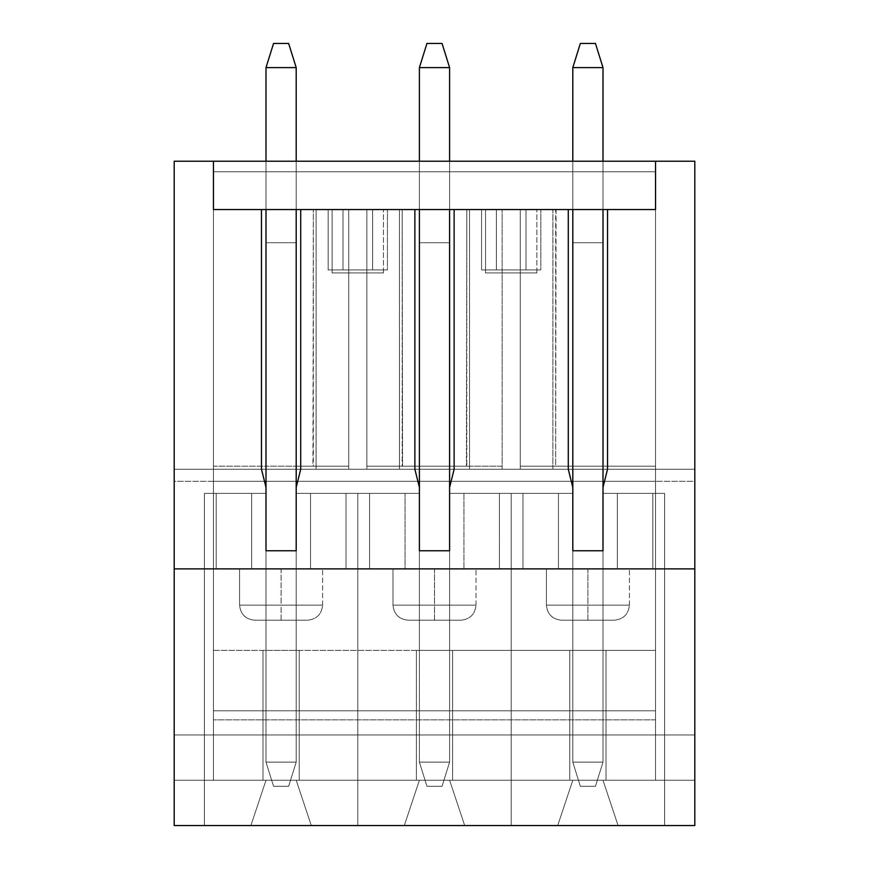 <?xml version="1.0" encoding="UTF-8"?>
<svg xmlns="http://www.w3.org/2000/svg" width="869" height="869" viewBox="0 0 869 869"><rect width="100%" height="100%" fill="white"/><g stroke="black" fill="none" stroke-linecap="round" stroke-linejoin="round"><path stroke-width="0.65" stroke-dasharray="4.34 3.26" d="M416.381 780.253L416.381 650.403L299.218 650.403L299.218 780.253L416.381 780.253L262.981 780.253L262.981 650.403L213.459 650.403L213.459 780.253L296.199 780.253L311.298 825.55L404.302 825.55L419.401 780.253L449.599 780.253L464.698 825.55L557.702 825.55L572.801 780.253L602.999 780.253L618.098 825.55L664.6 825.55L664.6 493.386L602.999 493.386L602.999 568.88L572.801 568.88L572.801 493.386L449.599 493.386L449.599 568.88L419.401 568.88L419.401 493.386L296.199 493.386L296.199 568.88L266.001 568.88L266.001 493.386L204.4 493.386L204.4 825.55L250.902 825.55L266.001 780.253L419.401 780.253L404.302 825.55L311.298 825.55L404.302 825.55L311.298 825.55L296.199 780.253L311.298 825.55L404.302 825.55L311.298 825.55L404.302 825.55L419.401 780.253L572.801 780.253L557.702 825.55L464.698 825.55L557.702 825.55L464.698 825.55L449.599 780.253L464.698 825.55L557.702 825.55L464.698 825.55L557.702 825.55L572.801 780.253L602.999 780.253L618.098 825.55L664.6 825.55L664.6 493.386L602.999 493.386L602.999 568.88L572.801 568.88L572.801 493.386L449.599 493.386L449.599 568.88L419.401 568.88L419.401 493.386L296.199 493.386L296.199 568.88L266.001 568.88L266.001 493.386L204.4 493.386L204.4 825.55L250.902 825.55L266.001 780.253L250.902 825.55L204.4 825.55L694.798 825.55L174.202 825.55L694.798 825.55L618.098 825.55L602.999 780.253L655.541 780.253L655.541 650.403L606.019 650.403L606.019 780.253L694.798 780.253L694.798 825.55L618.098 825.55L602.999 780.253L694.798 780.253L694.798 825.55L694.798 161.221L174.202 161.221L174.202 825.55L250.902 825.55L174.202 825.55L174.202 780.253L174.202 825.55L174.202 780.253L213.459 780.253L213.459 710.799L655.541 710.799L655.541 780.253L572.801 780.253L557.702 825.55L464.698 825.55L449.599 780.253L572.801 780.253L419.401 780.253L404.302 825.55L311.298 825.55L296.199 780.253L419.401 780.253L266.001 780.253L250.902 825.55L174.202 825.55L174.202 780.253L266.001 780.253L174.202 780.253L174.202 734.957L694.798 734.957L694.798 780.253L174.202 780.253L174.202 825.55L694.798 825.55L694.798 780.253L174.202 780.253L694.798 780.253L569.782 780.253L569.782 650.403L452.619 650.403L452.619 780.253L569.782 780.253L416.381 780.253L416.381 650.403L655.541 650.403L213.459 650.403L416.381 650.403L416.381 780.253L452.619 780.253L452.619 650.403L416.381 650.403L416.381 780.253M469.532 469.227L502.141 469.227L502.141 209.538L502.141 466.208L402.184 466.208L402.184 209.538L419.401 209.538L296.199 209.538L296.199 171.79L213.459 171.79L213.459 209.538L213.459 171.79L655.541 171.79L213.459 171.79L296.199 171.79L266.001 171.79L266.001 209.538L296.199 209.538L213.459 209.538L313.34 209.538L313.34 466.208L213.459 466.208L213.459 209.538L213.459 469.227L261.471 469.227L213.459 469.227L261.471 469.227L261.471 209.538L261.471 469.227L213.459 469.227L213.459 209.538L266.001 209.538L266.001 161.221L266.001 209.538L419.401 209.538L213.459 209.538L419.401 209.538L296.199 209.538L419.401 209.538L419.401 242.744L449.599 242.744L449.599 209.538L655.541 209.538L449.599 209.538L572.801 209.538L449.599 209.538L572.801 209.538L572.801 242.744L602.999 242.744L602.999 209.538L655.541 209.538L602.999 209.538L655.541 209.538L607.529 209.538L655.541 209.538L655.541 469.227L607.529 469.227L607.529 209.538L607.529 469.227L655.541 469.227L607.529 469.227L655.541 469.227L655.541 209.538L655.541 780.253L655.541 481.307L213.459 481.307L655.541 481.307L655.541 209.538L655.541 481.307L213.459 481.307L213.459 780.253L213.459 209.538L266.001 209.538L213.459 209.538L261.471 209.538L213.459 209.538L213.459 481.307L213.459 161.221L655.541 161.221L213.459 161.221L213.459 466.208L266.001 466.208L266.001 620.216L296.199 620.216L296.199 550.761L296.199 620.216L296.199 550.761L266.001 550.761L266.001 620.216L266.001 487.346L266.001 550.761L296.199 550.761L296.199 620.216L266.001 620.216L296.199 620.216L266.001 620.216L296.199 620.216L266.001 620.216L296.199 620.216L296.199 466.208L348.741 466.208L348.741 209.538L296.199 209.538L296.199 242.744L296.199 209.538L296.199 242.744L266.001 242.744L296.199 242.744L266.001 242.744L266.001 209.538L266.001 242.744L266.001 209.538L213.459 209.538L266.001 209.538L213.459 209.538L213.459 719.858L655.541 719.858L655.541 209.538L602.999 209.538L602.999 242.744L572.801 242.744L572.801 209.538L449.599 209.538L449.599 242.744L419.401 242.744L419.401 209.538L296.199 209.538L296.199 242.744L296.199 209.538L296.199 242.744L266.001 242.744L296.199 242.744L266.001 242.744L266.001 209.538L266.001 242.744L266.001 209.538L266.001 242.744L296.199 242.744L296.199 209.538L266.001 209.538L266.001 242.744L296.199 242.744L296.199 161.221L296.199 209.538L419.401 209.538L399.468 209.538L399.512 469.227L366.859 469.227L366.859 209.538L414.871 209.538L366.859 209.538L366.859 466.208L419.401 466.208L419.401 620.216L419.401 466.208L449.599 466.208L449.599 620.216L419.401 620.216L419.401 466.208L419.401 620.216L419.401 487.346L419.401 620.216L419.401 550.761L449.599 550.761L449.599 620.216L449.599 466.208L449.599 620.216L419.401 620.216L449.599 620.216L449.599 550.761L449.599 620.216L449.599 550.761L419.401 550.761L419.401 620.216L449.599 620.216L419.401 620.216L449.599 620.216L419.401 620.216L449.599 620.216L449.599 466.208L502.141 466.208L502.141 209.538L502.141 469.227L454.129 469.227L502.141 469.227L502.141 209.538L502.141 469.227L454.129 469.227L454.129 209.538L454.129 469.227L469.532 469.227L469.532 209.538L449.599 209.538L449.599 242.744L419.401 242.744L419.401 209.538L419.401 242.744L449.599 242.744L449.599 209.538L466.816 209.538L466.414 466.208L466.816 209.538L502.141 209.538L469.532 209.538L469.532 469.227L469.532 209.538M387.433 209.538L328.167 209.538L387.433 209.538L328.167 209.538L387.433 209.538L387.433 269.922L342.983 269.922L342.983 209.538L372.616 209.538L372.616 269.922L372.616 209.538L387.433 209.538L372.616 209.538L372.616 269.922L387.433 269.922L387.433 209.538L387.433 269.922L372.616 269.922L372.616 209.538L342.983 209.538L342.983 269.922L387.433 269.922L342.983 269.922L342.983 209.538L328.167 209.538L328.167 269.922L342.983 269.922L328.167 269.922L328.167 209.538L342.983 209.538L342.983 269.922L372.616 269.922L328.167 269.922L342.983 269.922L342.983 209.538L372.616 209.538L372.616 269.922L372.616 209.538L387.433 209.538L372.616 209.538L372.616 269.922L387.433 269.922L387.433 209.538M540.833 209.538L481.567 209.538L540.833 209.538L481.567 209.538L540.833 209.538L540.833 269.922L496.384 269.922L496.384 209.538L526.017 209.538L526.017 269.922L526.017 209.538L540.833 209.538L526.017 209.538L526.017 269.922L540.833 269.922L540.833 209.538L540.833 269.922L526.017 269.922L526.017 209.538L496.384 209.538L496.384 269.922L540.833 269.922L496.384 269.922L496.384 209.538L481.567 209.538L481.567 269.922L496.384 269.922L481.567 269.922L481.567 209.538L496.384 209.538L496.384 269.922L526.017 269.922L481.567 269.922L496.384 269.922L496.384 209.538L526.017 209.538L526.017 269.922L526.017 209.538L540.833 209.538L526.017 209.538L526.017 269.922L540.833 269.922L540.833 209.538M414.871 209.538L414.871 469.227L366.859 469.227L414.871 469.227L399.468 469.227L399.468 209.538L366.859 209.538L366.859 469.227L366.859 209.538L366.859 469.227L414.871 469.227L419.401 487.346L414.871 469.227L414.871 209.538M568.272 209.538L520.259 209.538L520.259 466.208L572.801 466.208L572.801 620.216L602.999 620.216L602.999 550.761L572.801 550.761L572.801 620.216L572.801 487.346L572.801 620.216L572.801 550.761L602.999 550.761L602.999 620.216L572.801 620.216L602.999 620.216L602.999 550.761L602.999 620.216L572.801 620.216L602.999 620.216L572.801 620.216L602.999 620.216L602.999 466.208L655.541 466.208L655.541 161.221L655.541 466.208L655.541 209.538L602.999 209.538L602.999 242.744L572.801 242.744L572.801 209.538L552.869 209.538L552.869 469.227L520.259 469.227L568.272 469.227L552.869 469.227L568.272 469.227L572.801 487.346L568.272 469.227L520.259 469.227L520.259 209.538L568.272 209.538L568.272 469.227L568.272 209.538M449.599 487.346L449.599 550.761L449.599 487.346L454.129 469.227L449.599 487.346L449.599 762.135L449.599 67.608L449.599 762.135L419.401 762.135L419.401 67.608L449.599 67.608L419.401 67.608L419.401 762.135L419.401 487.346L419.401 762.135L449.599 762.135L449.599 487.346M408.082 620.216L460.918 620.216L408.082 620.216C398.969 619.249 393.939 614.22 392.984 605.117L476.016 605.117L392.984 605.117L392.984 568.88L476.016 568.88L392.984 568.88L476.016 568.88L392.984 568.88L392.984 605.117L476.016 605.117L392.984 605.117C393.939 614.22 398.969 619.249 408.082 620.216C398.947 619.282 393.907 614.253 392.984 605.117L392.984 568.88M522.975 493.386L449.599 493.386L572.801 493.386L449.599 493.386L572.801 493.386L522.975 493.386L558.463 493.386L558.463 568.88L617.338 568.88L617.338 493.386L664.6 493.386L664.6 825.55L664.6 493.386L664.6 825.55L511.2 825.55L511.2 493.386L558.463 493.386L558.463 568.88L617.338 568.88L617.338 493.386L652.825 493.386L602.999 493.386L664.6 493.386L617.338 493.386L664.6 493.386L664.6 825.55L664.6 493.386L664.6 825.55L511.2 825.55L511.2 493.386L558.463 493.386L463.937 493.386L558.463 493.386L463.937 493.386L522.975 493.386L522.975 568.88L664.6 568.88L296.199 568.88L296.199 493.386L419.401 493.386L296.199 493.386L419.401 493.386L296.199 493.386L296.199 568.88L296.199 493.386L405.063 493.386L310.537 493.386L346.025 493.386L346.025 568.88L346.025 493.386L369.575 493.386L369.575 568.88L369.575 493.386L346.025 493.386L346.025 568.88L558.463 568.88L558.463 493.386L558.463 568.88L558.463 493.386L499.425 493.386L499.425 568.88L346.025 568.88L346.025 493.386L310.537 493.386L357.8 493.386L357.8 825.55L204.4 825.55L204.4 493.386L204.4 825.55L204.4 493.386L204.4 568.88L204.4 493.386L251.662 493.386L251.662 568.88L310.537 568.88L310.537 493.386L357.8 493.386L357.8 825.55L204.4 825.55L204.4 493.386L266.001 493.386L204.4 493.386L204.4 825.55L204.4 493.386L204.4 568.88L204.4 493.386L251.662 493.386L251.662 568.88L310.537 568.88L310.537 493.386L310.537 568.88L369.575 568.88L310.537 568.88L310.537 493.386L310.537 568.88L251.662 568.88L251.662 493.386L204.4 493.386L251.662 493.386L251.662 568.88L251.662 493.386L204.4 493.386L266.001 493.386L216.175 493.386L216.175 568.88L251.662 568.88L216.175 568.88L216.175 493.386L204.4 493.386L204.4 568.88L216.175 568.88L204.4 568.88L204.4 493.386L216.175 493.386L216.175 568.88L216.175 493.386L266.001 493.386L266.001 568.88L204.4 568.88L266.001 568.88L266.001 493.386L266.001 568.88L346.025 568.88L296.199 568.88L296.199 493.386L296.199 568.88L296.199 493.386L346.025 493.386L346.025 568.88L346.025 493.386L369.575 493.386L369.575 568.88L369.575 493.386L346.025 493.386L346.025 568.88L522.975 568.88L522.975 493.386L522.975 568.88L499.425 568.88L499.425 493.386L572.801 493.386L572.801 568.88L522.975 568.88L522.975 493.386L522.975 568.88L558.463 568.88L558.463 493.386L558.463 568.88L558.463 493.386L499.425 493.386L499.425 568.88L522.975 568.88L522.975 493.386L522.975 568.88L499.425 568.88L499.425 493.386L572.801 493.386L572.801 568.88L572.801 493.386L572.801 568.88L522.975 568.88L522.975 493.386M434.5 620.216L408.082 620.216L460.918 620.216L408.082 620.216L434.5 620.216L408.082 620.216L434.5 620.216L434.5 605.117L476.016 605.117L392.984 605.117L434.5 605.117L392.984 605.117L434.5 605.117L434.5 568.88L476.016 568.88L392.984 568.88L476.016 568.88L434.5 568.88L476.016 568.88L434.5 568.88L434.5 605.117L392.984 605.117L476.016 605.117L434.5 605.117L476.016 605.117L434.5 605.117L434.5 620.216M602.999 487.346L602.999 550.761L602.999 487.346L607.529 469.227L602.999 487.346L602.999 762.135L602.999 67.608L602.999 762.135L572.801 762.135L572.801 67.608L602.999 67.608L572.801 67.608L572.801 762.135L572.801 487.346L572.801 762.135L602.999 762.135L602.999 487.346M587.9 620.216L561.483 620.216L614.318 620.216L561.483 620.216L587.9 620.216L561.483 620.216L587.9 620.216L587.9 605.117L629.417 605.117L546.384 605.117L587.9 605.117L546.384 605.117L587.9 605.117L587.9 568.88L629.417 568.88L546.384 568.88L629.417 568.88L587.9 568.88L629.417 568.88L587.9 568.88L587.9 605.117L546.384 605.117L629.417 605.117L587.9 605.117L629.417 605.117L587.9 605.117L587.9 620.216M561.483 620.216L614.318 620.216L561.483 620.216C552.369 619.249 547.34 614.22 546.384 605.117L629.417 605.117L546.384 605.117L546.384 568.88L629.417 568.88L546.384 568.88L629.417 568.88L546.384 568.88L546.384 605.117L629.417 605.117L546.384 605.117C547.34 614.22 552.369 619.249 561.483 620.216C552.347 619.282 547.307 614.253 546.384 605.117L546.384 568.88M652.825 493.386L602.999 493.386L664.6 493.386L617.338 493.386L652.825 493.386L652.825 568.88L602.999 568.88L602.999 493.386L602.999 568.88L602.999 493.386L664.6 493.386L664.6 568.88L652.825 568.88L652.825 493.386L652.825 568.88L664.6 568.88L664.6 493.386L617.338 493.386L617.338 568.88L617.338 493.386L617.338 568.88L652.825 568.88L652.825 493.386L652.825 568.88L602.999 568.88L602.999 493.386L602.999 568.88L602.999 493.386L664.6 493.386L664.6 568.88L652.825 568.88L652.825 493.386L652.825 568.88L664.6 568.88L664.6 493.386L617.338 493.386L617.338 568.88L617.338 493.386L617.338 568.88L652.825 568.88L652.825 493.386M316.131 469.227L348.741 469.227L300.728 469.227L296.199 487.346L296.199 550.761L296.199 487.346L300.728 469.227L348.741 469.227L316.131 469.227L316.131 209.538L316.088 469.227L316.131 209.538M281.1 620.216L307.517 620.216L254.682 620.216L281.1 620.216L254.682 620.216L281.1 620.216L281.1 605.117L322.616 605.117L239.583 605.117L281.1 605.117L239.583 605.117L281.1 605.117L281.1 568.88L322.616 568.88L239.583 568.88L322.616 568.88L281.1 568.88L322.616 568.88L281.1 568.88L281.1 605.117L239.583 605.117L322.616 605.117L281.1 605.117L322.616 605.117L281.1 605.117L281.1 620.216M254.682 620.216L307.517 620.216L254.682 620.216C245.569 619.249 240.539 614.22 239.583 605.117L322.616 605.117L239.583 605.117L239.583 568.88L322.616 568.88L239.583 568.88L322.616 568.88L239.583 568.88L239.583 605.117L322.616 605.117L239.583 605.117C240.539 614.22 245.569 619.249 254.682 620.216C245.547 619.282 240.507 614.253 239.583 605.117L239.583 568.88M694.798 469.227L174.202 469.227L174.202 161.221L694.798 161.221L694.798 481.307L174.202 481.307L174.202 469.227L694.798 469.227M174.202 734.957L174.202 481.307L694.798 481.307L694.798 734.957L174.202 734.957M213.459 710.799L213.459 481.307L655.541 481.307L655.541 710.799L213.459 710.799M213.459 650.403L655.541 650.403L655.541 719.858L213.459 719.858L213.459 650.403M655.541 719.858L213.459 719.858L655.541 719.858M313.34 209.538L348.741 209.538L348.741 469.227L348.741 209.538L348.741 469.227L348.741 209.538L348.741 466.208L296.199 466.208L296.199 620.216L296.199 466.208L296.199 620.216L266.001 620.216L266.001 466.208L266.001 620.216L266.001 466.208L296.199 466.208L213.459 466.208L313.34 466.208L313.34 209.538L312.938 466.208L348.741 466.208L313.34 466.208M250.902 825.55L266.001 780.253L250.902 825.55L266.001 780.253L296.199 780.253L311.298 825.55L296.199 780.253L266.001 780.253L250.902 825.55M251.662 493.386L251.662 568.88L251.662 493.386L216.175 493.386L216.175 568.88L251.662 568.88L251.662 493.386M216.175 493.386L204.4 493.386L204.4 568.88L216.175 568.88L216.175 493.386L216.175 568.88L204.4 568.88L204.4 493.386L266.001 493.386L266.001 568.88L216.175 568.88L216.175 493.386M266.001 568.88L266.001 493.386L266.001 568.88L346.025 568.88L346.025 493.386L310.537 493.386L310.537 568.88L369.575 568.88L310.537 568.88L310.537 493.386L310.537 568.88L204.4 568.88L266.001 568.88M266.001 780.253L296.199 780.253L266.001 780.253M296.199 780.253L311.298 825.55L296.199 780.253M261.471 469.227L266.001 487.346L261.471 469.227M266.001 550.761L296.199 550.761L266.001 550.761M300.728 469.227L300.728 209.538L300.728 469.227M694.798 568.88L174.202 568.88L694.798 568.88M348.741 209.538L348.741 466.208L348.741 209.538M299.218 780.253L299.218 650.403L299.218 780.253L299.218 650.403L262.981 650.403L262.981 780.253L262.981 650.403L262.981 780.253L299.218 780.253M372.616 209.538L342.983 209.538L342.983 269.922L372.616 269.922L372.616 209.538M342.983 209.538L328.167 209.538L328.167 269.922L342.983 269.922L342.983 209.538L342.983 269.922L328.167 269.922L328.167 209.538L342.983 209.538M342.983 269.922L387.433 269.922L342.983 269.922M552.869 209.538L655.541 209.538L655.541 466.208L602.999 466.208L602.999 620.216L602.999 466.208L572.801 466.208L572.801 620.216L572.801 466.208L602.999 466.208L602.999 620.216L572.801 620.216L572.801 466.208L520.259 466.208L520.259 209.538L520.259 469.227L520.259 209.538L520.259 469.227L552.869 469.227L552.912 209.538L552.869 469.227M602.999 780.253L618.098 825.55L602.999 780.253L572.801 780.253L557.702 825.55L572.801 780.253L602.999 780.253L618.098 825.55L602.999 780.253L572.801 780.253L557.702 825.55L572.801 780.253L602.999 780.253M572.801 568.88L572.801 493.386L572.801 568.88M572.801 550.761L602.999 550.761L572.801 550.761M520.259 209.538L520.259 466.208L520.259 209.538M556.062 209.538L555.66 466.208L556.062 209.538M555.66 466.208L655.541 466.208L520.259 466.208L555.66 466.208L555.66 209.538M569.782 780.253L569.782 650.403L569.782 780.253L606.019 780.253L606.019 650.403L569.782 650.403L569.782 780.253M606.019 780.253L606.019 650.403L606.019 780.253M602.999 242.744L572.801 242.744L602.999 242.744L602.999 209.538L602.999 242.744L602.999 209.538L602.999 242.744L572.801 242.744L572.801 209.538L572.801 242.744L572.801 209.538L572.801 242.744L602.999 242.744L602.999 209.538L572.801 209.538L572.801 242.744L602.999 242.744M511.2 825.55L357.8 825.55L357.8 493.386L405.063 493.386L405.063 568.88L463.937 568.88L463.937 493.386L511.2 493.386L511.2 825.55L357.8 825.55L357.8 493.386L419.401 493.386L419.401 568.88L419.401 493.386L419.401 568.88L369.575 568.88L369.575 493.386L369.575 568.88L405.063 568.88L405.063 493.386L405.063 568.88L405.063 493.386L405.063 568.88L463.937 568.88L463.937 493.386L463.937 568.88L499.425 568.88L449.599 568.88L449.599 493.386L499.425 493.386L499.425 568.88L499.425 493.386L463.937 493.386L463.937 568.88L463.937 493.386L511.2 493.386L511.2 825.55M449.599 568.88L449.599 493.386L449.599 568.88L449.599 493.386L499.425 493.386L499.425 568.88L449.599 568.88L449.599 493.386L449.599 568.88M419.401 568.88L419.401 493.386L419.401 568.88L369.575 568.88L369.575 493.386L419.401 493.386L419.401 568.88M405.063 493.386L369.575 493.386L369.575 568.88L405.063 568.88L405.063 493.386M463.937 493.386L463.937 568.88L463.937 493.386L463.937 568.88L499.425 568.88L499.425 493.386L463.937 493.386M399.468 209.538L399.468 469.227M419.401 550.761L449.599 550.761L419.401 550.761M466.816 209.538L466.816 466.208L502.141 466.208L502.141 209.538L502.141 466.208L366.859 466.208L402.184 466.208L366.859 466.208L366.859 209.538L366.859 466.208L366.859 209.538L402.184 209.538L402.586 466.208L402.184 209.538M402.184 466.208L466.816 466.208M526.017 209.538L496.384 209.538L496.384 269.922L526.017 269.922L526.017 209.538M496.384 209.538L481.567 209.538L481.567 269.922L496.384 269.922L496.384 209.538L496.384 269.922L481.567 269.922L481.567 209.538L496.384 209.538M496.384 269.922L540.833 269.922L496.384 269.922M449.599 242.744L449.599 209.538L449.599 242.744L419.401 242.744L449.599 242.744L419.401 242.744L419.401 209.538L419.401 242.744L419.401 209.538L419.401 242.744L449.599 242.744L449.599 209.538L449.599 242.744M419.401 780.253L404.302 825.55L419.401 780.253L449.599 780.253L464.698 825.55L449.599 780.253L419.401 780.253L404.302 825.55L419.401 780.253L449.599 780.253L464.698 825.55L449.599 780.253L419.401 780.253M452.619 780.253L452.619 650.403L452.619 780.253M296.199 762.135L296.199 67.608L296.199 762.135L266.001 762.135L266.001 67.608L296.199 67.608L266.001 67.608L266.001 762.135L266.001 487.346L266.001 762.135L296.199 762.135L296.199 487.346L296.199 762.135L266.001 762.135L273.55 786.293L288.649 786.293L273.55 786.293L288.649 786.293L296.199 762.135L288.649 786.293L296.199 762.135L288.649 786.293L273.55 786.293L266.001 762.135L273.55 786.293L266.001 762.135L296.199 762.135L296.199 67.608L288.649 43.45L273.55 43.45L266.001 67.608L273.55 43.45L288.649 43.45L296.199 67.608L296.199 762.135L266.001 762.135L266.001 67.608L296.199 67.608L296.199 762.135L296.199 67.608L266.001 67.608L266.001 762.135L266.001 67.608L266.001 762.135L296.199 762.135L266.001 762.135L273.55 786.293L288.649 786.293L273.55 786.293L288.649 786.293L296.199 762.135L288.649 786.293L296.199 762.135L288.649 786.293L273.55 786.293L266.001 762.135L273.55 786.293L266.001 762.135L296.199 762.135M273.55 43.45L288.649 43.45L273.55 43.45L266.001 67.608L273.55 43.45L266.001 67.608L296.199 67.608L288.649 43.45L273.55 43.45L288.649 43.45L296.199 67.608L266.001 67.608L273.55 43.45M288.649 43.45L296.199 67.608L288.649 43.45M602.999 161.221L602.999 209.538L602.999 161.221M572.801 209.538L572.801 161.221L572.801 209.538L655.541 209.538L572.801 209.538L602.999 209.538L602.999 171.79L419.401 171.79L449.599 171.79L419.401 171.79L419.401 209.538L419.401 161.221L419.401 209.538L449.599 209.538L449.599 161.221L449.599 209.538L572.801 209.538L419.401 209.538L449.599 209.538L449.599 171.79L572.801 171.79L572.801 209.538L572.801 171.79L572.801 209.538L572.801 171.79L655.541 171.79L602.999 171.79L602.999 209.538L602.999 171.79L602.999 209.538L572.801 209.538L602.999 209.538L602.999 171.79L602.999 209.538L602.999 171.79L572.801 171.79L572.801 209.538L572.801 171.79L572.801 209.538L572.801 171.79L602.999 171.79L602.999 209.538L572.801 209.538M580.351 786.293L595.45 786.293L580.351 786.293L595.45 786.293L602.999 762.135L572.801 762.135L580.351 786.293L572.801 762.135L580.351 786.293L572.801 762.135L602.999 762.135L595.45 786.293L602.999 762.135L595.45 786.293L580.351 786.293L595.45 786.293L580.351 786.293L572.801 762.135L572.801 67.608L580.351 43.45L572.801 67.608L602.999 67.608L595.45 43.45L580.351 43.45L595.45 43.45L602.999 67.608L602.999 762.135L572.801 762.135L572.801 67.608L572.801 762.135L602.999 762.135L602.999 67.608L572.801 67.608L572.801 762.135L602.999 762.135L602.999 67.608L602.999 762.135L595.45 786.293L602.999 762.135L595.45 786.293L580.351 786.293L595.45 786.293L602.999 762.135L572.801 762.135L580.351 786.293M595.45 43.45L580.351 43.45L595.45 43.45L580.351 43.45L572.801 67.608L602.999 67.608L595.45 43.45L602.999 67.608L595.45 43.45L602.999 67.608L572.801 67.608L580.351 43.45L572.801 67.608L580.351 43.45L595.45 43.45M426.951 786.293L442.049 786.293L426.951 786.293L442.049 786.293L449.599 762.135L419.401 762.135L426.951 786.293L419.401 762.135L426.951 786.293L419.401 762.135L449.599 762.135L442.049 786.293L449.599 762.135L442.049 786.293L426.951 786.293L442.049 786.293L426.951 786.293L442.049 786.293L449.599 762.135L449.599 67.608L442.049 43.45L426.951 43.45L419.401 67.608L426.951 43.45L442.049 43.45L449.599 67.608L449.599 762.135L419.401 762.135L419.401 67.608L449.599 67.608L449.599 762.135L449.599 67.608L419.401 67.608L419.401 762.135L419.401 67.608L419.401 762.135L449.599 762.135L419.401 762.135L426.951 786.293L419.401 762.135L426.951 786.293L419.401 762.135L449.599 762.135L442.049 786.293L449.599 762.135L442.049 786.293L426.951 786.293M426.951 43.45L442.049 43.45L426.951 43.45L419.401 67.608L426.951 43.45L419.401 67.608L449.599 67.608L442.049 43.45L426.951 43.45L442.049 43.45L449.599 67.608L419.401 67.608L426.951 43.45M442.049 43.45L449.599 67.608L442.049 43.45M332.132 209.538L383.468 209.538L332.132 209.538L383.468 209.538L332.132 209.538L383.468 209.538L332.132 209.538L332.132 272.942L383.468 272.942L332.132 272.942L332.132 209.538L383.468 209.538L332.132 209.538L332.132 272.942L383.468 272.942L332.132 272.942L383.468 272.942L332.132 272.942L332.132 209.538M485.532 209.538L536.868 209.538L485.532 209.538L536.868 209.538L485.532 209.538L536.868 209.538L485.532 209.538L485.532 272.942L536.868 272.942L485.532 272.942L485.532 209.538L536.868 209.538L485.532 209.538L485.532 272.942L536.868 272.942L485.532 272.942L536.868 272.942L485.532 272.942L485.532 209.538M296.199 171.79L419.401 171.79L296.199 171.79L296.199 209.538L296.199 171.79L296.199 209.538L266.001 209.538L266.001 171.79L266.001 209.538L266.001 171.79L296.199 171.79L296.199 209.538L296.199 171.79L266.001 171.79L266.001 209.538L296.199 209.538L296.199 171.79L296.199 209.538L266.001 209.538L266.001 171.79L266.001 209.538L266.001 171.79L296.199 171.79M213.459 171.79L655.541 171.79L655.541 209.538L655.541 161.221L655.541 171.79L655.541 161.221L213.459 161.221L213.459 171.79L213.459 161.221L213.459 171.79L213.459 161.221L655.541 161.221L213.459 161.221L655.541 161.221L655.541 171.79L213.459 171.79L655.541 171.79L655.541 161.221L213.459 161.221L213.459 171.79L213.459 161.221L655.541 161.221L655.541 171.79L213.459 171.79M485.532 272.942L536.868 272.942L485.532 272.942M449.599 171.79L449.599 209.538L449.599 171.79L449.599 209.538L419.401 209.538L419.401 171.79L419.401 209.538L419.401 171.79L449.599 171.79L449.599 209.538L449.599 171.79L419.401 171.79L419.401 209.538L449.599 209.538L449.599 171.79L449.599 209.538L419.401 209.538L419.401 171.79L419.401 209.538L419.401 171.79L449.599 171.79M332.132 272.942L383.468 272.942L332.132 272.942M322.616 605.117L322.616 568.88L322.616 605.117C321.693 614.253 316.653 619.282 307.517 620.216C316.653 619.282 321.693 614.253 322.616 605.117M629.417 605.117L629.417 568.88L629.417 605.117C628.493 614.253 623.453 619.282 614.318 620.216C623.453 619.282 628.493 614.253 629.417 605.117M476.016 605.117L476.016 568.88L476.016 605.117C475.093 614.253 470.053 619.282 460.918 620.216C470.053 619.282 475.093 614.253 476.016 605.117M536.868 272.942L536.868 209.538L536.868 272.942M383.468 272.942L383.468 209.538L383.468 272.942"/><path stroke-width="1.3" d="M300.728 209.538L414.871 209.538L300.728 209.538L300.728 469.227L300.728 209.538M454.129 209.538L568.272 209.538L454.129 209.538L454.129 469.227L449.599 487.346L449.599 550.761L449.599 487.346L454.129 469.227L454.129 209.538M419.401 487.346L419.401 550.761L419.401 487.346L414.871 469.227L414.871 209.538L414.871 469.227L419.401 487.346L419.401 209.538L419.401 487.346M694.798 825.55L174.202 825.55L694.798 825.55L694.798 568.88L174.202 568.88L174.202 825.55L174.202 161.221L213.459 161.221L213.459 209.538L261.471 209.538L261.471 469.227L266.001 487.346L266.001 550.761L296.199 550.761L296.199 487.346L300.728 469.227L296.199 487.346L296.199 550.761L266.001 550.761L266.001 487.346L261.471 469.227L261.471 209.538L213.459 209.538L213.459 161.221L174.202 161.221L174.202 568.88L694.798 568.88L694.798 825.55M607.529 209.538L655.541 209.538L655.541 161.221L694.798 161.221L694.798 568.88L694.798 161.221L655.541 161.221L655.541 209.538L607.529 209.538L607.529 469.227L602.999 487.346L602.999 550.761L602.999 487.346L607.529 469.227L607.529 209.538M572.801 487.346L572.801 550.761L572.801 487.346L568.272 469.227L568.272 209.538L568.272 469.227L572.801 487.346L572.801 209.538L572.801 487.346M602.999 550.761L572.801 550.761L602.999 550.761M449.599 550.761L419.401 550.761L449.599 550.761M296.199 67.608L296.199 161.221L296.199 67.608L266.001 67.608L266.001 161.221L266.001 67.608L273.55 43.45L288.649 43.45L273.55 43.45L266.001 67.608L296.199 67.608L288.649 43.45L296.199 67.608M296.199 209.538L296.199 487.346L296.199 209.538M266.001 487.346L266.001 209.538L266.001 487.346M602.999 67.608L602.999 161.221L602.999 67.608L572.801 67.608L572.801 161.221L572.801 67.608L580.351 43.45L595.45 43.45L580.351 43.45L572.801 67.608L602.999 67.608L595.45 43.45L602.999 67.608M602.999 209.538L602.999 487.346L602.999 209.538M449.599 67.608L449.599 161.221L449.599 67.608L419.401 67.608L419.401 161.221L419.401 67.608L426.951 43.45L442.049 43.45L426.951 43.45L419.401 67.608L449.599 67.608L442.049 43.45L449.599 67.608M449.599 209.538L449.599 487.346L449.599 209.538M655.541 209.538L213.459 209.538L213.459 161.221L655.541 161.221L655.541 209.538L655.541 161.221L213.459 161.221L213.459 209.538L655.541 209.538"/></g></svg>
